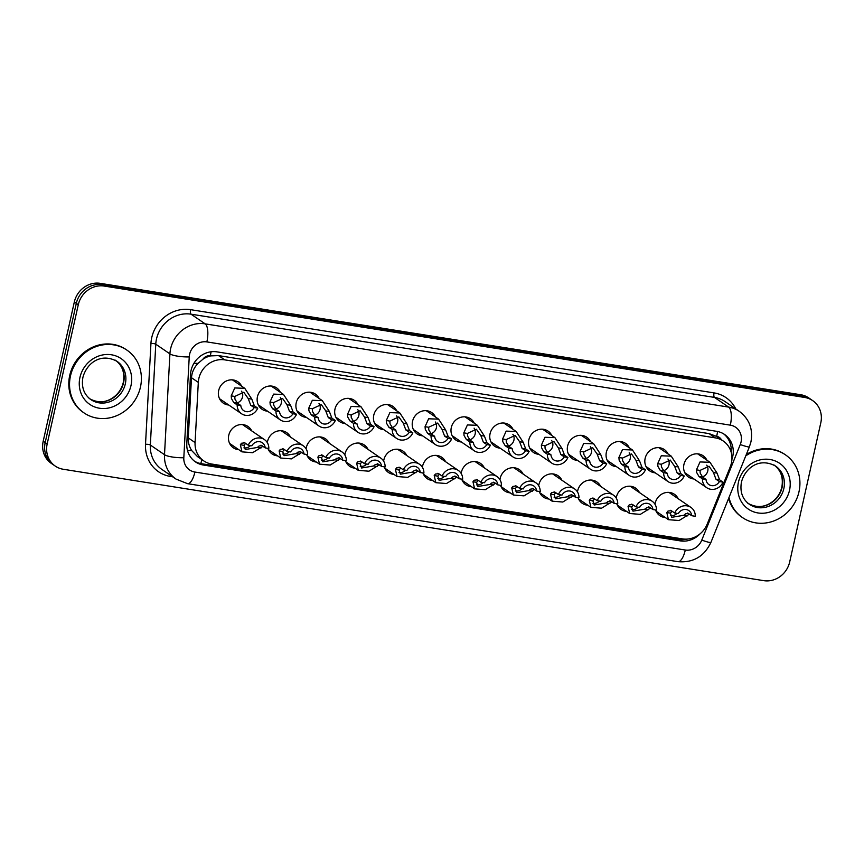 <?xml version="1.0" encoding="UTF-8"?>
<svg xmlns="http://www.w3.org/2000/svg" width="864" height="864" viewBox="0 0 864 864"><rect width="100%" height="100%" fill="white"/><g stroke="black" fill="none" stroke-linecap="round" stroke-linejoin="round"><path stroke-width="1.3" d="M238.831 449.712A12.928 11.869 -55.6 0 1 233.366 447.811A12.928 11.869 -55.6 0 1 228.766 435.251A12.928 11.869 -55.6 0 1 247.957 426.47A12.928 11.869 -55.6 0 1 251.716 430.888M277.603 455.879A12.928 11.869 -55.6 0 1 272.138 453.978A12.928 11.869 -55.6 0 1 267.872 448.319M267.322 442.638A12.928 11.869 -55.6 0 1 267.538 441.418A12.928 11.869 -55.6 0 1 286.729 432.637A12.928 11.869 -55.6 0 1 290.477 437.044M316.375 462.046A12.928 11.869 -55.6 0 1 310.9 460.145A12.928 11.869 -55.6 0 1 306.644 454.486M306.094 448.794A12.928 11.869 -55.6 0 1 306.31 447.584A12.928 11.869 -55.6 0 1 325.501 438.804A12.928 11.869 -55.6 0 1 329.249 443.21M355.147 468.212A12.928 11.869 -55.6 0 1 349.672 466.312A12.928 11.869 -55.6 0 1 345.406 460.642M344.866 454.961A12.928 11.869 -55.6 0 1 345.071 453.751A12.928 11.869 -55.6 0 1 364.273 444.971A12.928 11.869 -55.6 0 1 368.021 449.377M393.908 474.368A12.928 11.869 -55.6 0 1 388.444 472.478A12.928 11.869 -55.6 0 1 384.178 466.808M383.627 461.128A12.928 11.869 -55.6 0 1 383.843 459.918A12.928 11.869 -55.6 0 1 403.034 451.138A12.928 11.869 -55.6 0 1 406.793 455.544M432.68 480.535A12.928 11.869 -55.6 0 1 427.216 478.645A12.928 11.869 -55.6 0 1 422.95 472.975M422.399 467.294A12.928 11.869 -55.6 0 1 422.615 466.074A12.928 11.869 -55.6 0 1 441.806 457.304A12.928 11.869 -55.6 0 1 445.565 461.711M471.452 486.702A12.928 11.869 -55.6 0 1 465.988 484.801A12.928 11.869 -55.6 0 1 461.722 479.142M461.171 473.461A12.928 11.869 -55.6 0 1 461.387 472.241A12.928 11.869 -55.6 0 1 480.578 463.46A12.928 11.869 -55.6 0 1 484.326 467.878M510.224 492.869A12.928 11.869 -55.6 0 1 504.749 490.968A12.928 11.869 -55.6 0 1 500.494 485.309M499.943 479.628A12.928 11.869 -55.6 0 1 500.159 478.408A12.928 11.869 -55.6 0 1 519.35 469.627A12.928 11.869 -55.6 0 1 523.098 474.044M548.996 499.036A12.928 11.869 -55.6 0 1 543.521 497.135A12.928 11.869 -55.6 0 1 539.255 491.476M538.715 485.784A12.928 11.869 -55.6 0 1 538.92 484.574A12.928 11.869 -55.6 0 1 558.122 475.794A12.928 11.869 -55.6 0 1 561.87 480.2M587.758 505.202A12.928 11.869 -55.6 0 1 582.293 503.302A12.928 11.869 -55.6 0 1 578.027 497.642M577.476 491.951A12.928 11.869 -55.6 0 1 577.692 490.741A12.928 11.869 -55.6 0 1 596.884 481.961A12.928 11.869 -55.6 0 1 600.642 486.367M626.53 511.369A12.928 11.869 -55.6 0 1 621.065 509.468A12.928 11.869 -55.6 0 1 616.799 503.798M616.248 498.118A12.928 11.869 -55.6 0 1 616.464 496.908A12.928 11.869 -55.6 0 1 635.656 488.128A12.928 11.869 -55.6 0 1 639.414 492.534M665.302 517.525A12.928 11.869 -55.6 0 1 659.837 515.635A12.928 11.869 -55.6 0 1 655.571 509.965M655.02 504.284A12.928 11.869 -55.6 0 1 655.236 503.064A12.928 11.869 -55.6 0 1 674.428 494.294A12.928 11.869 -55.6 0 1 678.186 498.701M228.755 405.011A12.928 11.869 -55.6 0 1 223.279 403.11A12.928 11.869 -55.6 0 1 218.678 390.55A12.928 11.869 -55.6 0 1 237.881 381.769A12.928 11.869 -55.6 0 1 241.628 386.176M267.527 411.178A12.928 11.869 -55.6 0 1 262.051 409.277A12.928 11.869 -55.6 0 1 257.45 396.716A12.928 11.869 -55.6 0 1 276.653 387.936A12.928 11.869 -55.6 0 1 280.4 392.342M306.288 417.334A12.928 11.869 -55.6 0 1 300.823 415.444A12.928 11.869 -55.6 0 1 296.222 402.872A12.928 11.869 -55.6 0 1 315.414 394.103A12.928 11.869 -55.6 0 1 319.172 398.509M345.06 423.5A12.928 11.869 -55.6 0 1 339.595 421.6A12.928 11.869 -55.6 0 1 334.994 409.039A12.928 11.869 -55.6 0 1 354.186 400.27A12.928 11.869 -55.6 0 1 357.944 404.676M383.832 429.667A12.928 11.869 -55.6 0 1 378.367 427.766A12.928 11.869 -55.6 0 1 373.766 415.206A12.928 11.869 -55.6 0 1 392.958 406.426A12.928 11.869 -55.6 0 1 396.706 410.843M422.604 435.834A12.928 11.869 -55.6 0 1 417.128 433.933A12.928 11.869 -55.6 0 1 412.528 421.373A12.928 11.869 -55.6 0 1 431.73 412.592A12.928 11.869 -55.6 0 1 435.478 416.999M461.376 442.001A12.928 11.869 -55.6 0 1 455.9 440.1A12.928 11.869 -55.6 0 1 451.3 427.54A12.928 11.869 -55.6 0 1 470.502 418.759A12.928 11.869 -55.6 0 1 474.25 423.166M500.137 448.168A12.928 11.869 -55.6 0 1 494.672 446.267A12.928 11.869 -55.6 0 1 490.072 433.706A12.928 11.869 -55.6 0 1 509.263 424.926A12.928 11.869 -55.6 0 1 513.022 429.332M538.909 454.324A12.928 11.869 -55.6 0 1 533.444 452.434A12.928 11.869 -55.6 0 1 528.844 439.873A12.928 11.869 -55.6 0 1 548.035 431.093A12.928 11.869 -55.6 0 1 551.794 435.499M577.681 460.49A12.928 11.869 -55.6 0 1 572.216 458.6A12.928 11.869 -55.6 0 1 567.616 446.029A12.928 11.869 -55.6 0 1 586.807 437.26A12.928 11.869 -55.6 0 1 590.555 441.666M616.453 466.657A12.928 11.869 -55.6 0 1 610.978 464.756A12.928 11.869 -55.6 0 1 606.377 452.196A12.928 11.869 -55.6 0 1 625.579 443.416A12.928 11.869 -55.6 0 1 629.327 447.833M655.225 472.824A12.928 11.869 -55.6 0 1 649.75 470.923A12.928 11.869 -55.6 0 1 645.149 458.363A12.928 11.869 -55.6 0 1 664.351 449.582A12.928 11.869 -55.6 0 1 668.099 454M693.986 478.991A12.928 11.869 -55.6 0 1 688.522 477.09A12.928 11.869 -55.6 0 1 683.921 464.53A12.928 11.869 -55.6 0 1 703.112 455.749A12.928 11.869 -55.6 0 1 706.871 460.156M730.21 466.96A22.81 20.952 124.4 0 0 731.387 463.201A22.81 20.952 124.4 0 0 723.265 441.029A22.81 20.952 124.4 0 0 715.306 437.875L224.759 359.867A22.81 20.952 124.4 0 0 198.31 382.385L195.08 442.573A22.81 20.952 124.4 0 0 203.731 460.879A22.81 20.952 124.4 0 0 211.691 464.033L682.495 538.898A22.81 20.952 124.4 0 0 707.238 524.016L730.21 466.96M202.867 359.284A22.81 20.952 -55.6 0 1 210.686 355.892L210.319 355.828A7.603 6.988 124.4 0 0 202.867 359.284L198.083 363.355C194.119 367.438 191.927 372.222 191.484 377.708L188.255 437.908C188.082 442.508 189.248 446.731 191.732 450.608L197.51 456.624L203.731 460.879M721.418 439.765A7.603 6.988 124.4 0 0 716.677 436.352L716.31 436.298A22.81 20.952 -55.6 0 1 717.066 436.784L723.265 441.029M716.31 436.298L709.085 433.62L218.538 355.612L210.686 355.892M78.289 304.711L76.313 303.35A22.81 20.952 -55.6 0 1 102.211 284.699L802.732 396.101A22.81 20.952 -55.6 0 1 810.702 399.254A22.81 20.952 -55.6 0 0 802.732 396.101L102.211 284.699A22.81 20.952 -55.6 0 0 76.313 303.35L45.187 442.584L76.313 303.35L74.326 301.99A22.81 20.952 -55.6 0 1 100.235 283.349L800.744 394.74A22.81 20.952 -55.6 0 1 808.715 397.894L812.678 400.615A22.81 20.952 -55.6 0 1 820.8 422.777L789.674 562.01A22.81 20.952 -55.6 0 1 763.765 580.651L63.256 469.26A22.81 20.952 -55.6 0 1 55.285 466.106A22.81 20.952 -55.6 0 1 47.174 443.934L78.289 304.711A22.81 20.952 -55.6 0 1 104.198 286.06L804.719 397.462A22.81 20.952 -55.6 0 1 812.678 400.615M55.285 466.106L53.298 464.746A22.81 20.952 -55.6 0 1 45.187 442.584A22.81 20.952 -55.6 0 0 53.298 464.746L51.322 463.385A22.81 20.952 -55.6 0 1 43.2 441.223L74.326 301.99M731.916 459.389A22.81 20.952 124.4 0 0 732.704 456.635A22.81 20.952 124.4 0 0 724.583 434.473A22.81 20.952 124.4 0 0 716.623 431.32L216.961 351.864A22.81 20.952 124.4 0 0 190.523 374.371L186.797 443.599A22.81 20.952 124.4 0 0 195.448 461.894A22.81 20.952 124.4 0 0 203.418 465.048L680.378 540.896A22.81 20.952 124.4 0 0 700.142 533.768M723.578 433.825A22.81 20.952 -55.6 0 1 731.182 452.304M686.902 539.114A22.81 20.952 -55.6 0 1 678.391 539.536L201.431 463.698A22.81 20.952 -55.6 0 1 194.476 461.182M719.377 481.561L715.975 479.239L713.459 472.543L709.009 466.225L700.045 470.416L700.175 473.072L702.626 477.112L706.028 479.444A7.603 6.988 124.4 0 0 708.901 484.585A7.603 6.988 124.4 0 0 719.377 481.561L722.995 482.144L719.582 479.812L717.055 473.116L710.014 462.316L697.648 453.848M702.346 476.906A7.603 6.988 124.4 0 0 707.778 470.934A7.603 6.988 124.4 0 0 706.709 465.156M722.995 482.144A11.405 10.476 124.4 0 1 706.763 487.717A11.405 10.476 124.4 0 1 702.421 478.872L699.019 476.539L696.676 472.522L696.449 469.843L700.034 461.938L710.014 462.316M702.421 478.872L706.028 479.444M672.095 511.218L670.421 513.14L671.728 517.32L683.834 515.279L685.487 513.842L688.273 513.378L691.675 515.711A7.603 6.988 124.4 0 0 688.802 510.57A7.603 6.988 124.4 0 0 678.326 513.583L674.719 513.011L671.306 510.689L667.991 511.056L666.824 512.568L668.444 519.685L656.078 511.218M670.388 515.678A7.603 6.988 124.4 0 0 676.987 513.378M670.378 510.311L671.306 510.689M691.675 515.711L695.282 516.283A11.405 10.476 124.4 0 0 690.952 507.427A11.405 10.476 124.4 0 0 674.719 513.011M688.986 514.393L679.104 520.517L668.444 519.685M687.442 513.032L688.273 513.378M745.762 455.879A38.016 34.916 -55.6 0 1 785.462 454.842A38.016 34.916 -55.6 0 1 798.984 491.789A38.016 34.916 -55.6 0 1 742.532 517.612A38.016 34.916 -55.6 0 1 729 497.491M746.312 454.518A38.016 34.916 -55.6 0 1 784.717 454.334L785.462 454.842M742.532 517.612L741.787 517.104A38.016 34.916 -55.6 0 1 728.622 498.431M680.616 475.405L677.203 473.072L674.687 466.387L670.237 460.058L661.273 464.249L661.414 466.906L663.854 470.945L667.256 473.278A7.603 6.988 124.4 0 0 670.14 478.418A7.603 6.988 124.4 0 0 680.616 475.405L684.223 475.978L680.821 473.645L678.283 466.96L671.242 456.149L658.876 447.682M663.574 470.74A7.603 6.988 124.4 0 0 669.017 464.767A7.603 6.988 124.4 0 0 667.937 458.989M684.223 475.978A11.405 10.476 124.4 0 1 667.991 481.561A11.405 10.476 124.4 0 1 663.649 472.705L660.247 470.372L657.914 466.355L657.677 463.676L661.262 455.771L671.242 456.149M663.649 472.705L667.256 473.278M641.844 469.238L638.442 466.906L635.915 460.22L631.465 453.902L622.501 458.082L622.642 460.75L625.082 464.789L628.495 467.111A7.603 6.988 124.4 0 0 631.368 472.252A7.603 6.988 124.4 0 0 641.844 469.238L645.451 469.811L642.049 467.478L639.511 460.793L632.47 449.982L620.104 441.526M624.802 464.573A7.603 6.988 124.4 0 0 630.245 458.6A7.603 6.988 124.4 0 0 629.176 452.822M645.451 469.811A11.405 10.476 124.4 0 1 629.219 475.394A11.405 10.476 124.4 0 1 624.877 466.538L621.475 464.206L619.142 460.188L618.905 457.51L622.49 449.604L632.47 449.982M624.877 466.538L628.495 467.111M603.072 463.072L599.67 460.739L597.143 454.054L592.693 447.736L583.729 451.915L583.87 454.583L586.31 458.622L589.723 460.944A7.603 6.988 124.4 0 0 592.596 466.085A7.603 6.988 124.4 0 0 603.072 463.072L606.679 463.644L603.277 461.311L600.75 454.626L593.708 443.815L581.332 435.359M586.04 458.406A7.603 6.988 124.4 0 0 591.473 452.434A7.603 6.988 124.4 0 0 590.404 446.656M606.679 463.644A11.405 10.476 124.4 0 1 590.447 469.228A11.405 10.476 124.4 0 1 586.116 460.372L582.703 458.05L580.37 454.021L580.133 451.343L583.718 443.437L593.708 443.815M586.116 460.372L589.723 460.944M564.3 456.905L560.898 454.572L558.371 447.887L553.932 441.569L544.968 445.759L545.098 448.416L547.549 452.455L550.951 454.777A7.603 6.988 124.4 0 0 553.824 459.918A7.603 6.988 124.4 0 0 564.3 456.905L567.907 457.477L564.505 455.155L561.978 448.459L554.936 437.648L542.57 429.192M547.268 452.239A7.603 6.988 124.4 0 0 552.701 446.267A7.603 6.988 124.4 0 0 551.632 440.489M567.907 457.477A11.405 10.476 124.4 0 1 551.675 463.061A11.405 10.476 124.4 0 1 547.344 454.205L543.931 451.883L541.598 447.854L541.361 445.187L544.957 437.27L554.936 437.648M547.344 454.205L550.951 454.777M633.323 505.051L631.649 506.984L632.966 511.153L645.062 509.112L646.715 507.676L649.501 507.211L652.903 509.544A7.603 6.988 124.4 0 0 650.03 504.403A7.603 6.988 124.4 0 0 639.554 507.416L635.947 506.844L632.534 504.522L629.219 504.889L628.052 506.412L629.683 513.518L617.306 505.062M631.616 509.512A7.603 6.988 124.4 0 0 638.215 507.211M631.606 504.155L632.534 504.522M652.903 509.544L656.51 510.116A11.405 10.476 124.4 0 0 652.18 501.271A11.405 10.476 124.4 0 0 635.947 506.844M650.214 508.237L640.332 514.361L629.683 513.518M648.67 506.866L649.501 507.211M594.551 498.895L592.877 500.818L594.194 504.986L606.29 502.945L607.943 501.509L610.729 501.055L614.131 503.377A7.603 6.988 124.4 0 0 611.258 498.236A7.603 6.988 124.4 0 0 600.782 501.26L597.175 500.677L593.773 498.355L590.447 498.733L589.28 500.245L590.911 507.352L578.534 498.895M592.855 503.345A7.603 6.988 124.4 0 0 599.443 501.044M592.834 497.988L593.773 498.355M614.131 503.377L617.749 503.95A11.405 10.476 124.4 0 0 613.408 495.104A11.405 10.476 124.4 0 0 597.175 500.677M611.442 502.07L601.56 508.194L590.911 507.352M609.908 500.699L610.729 501.055M555.79 492.728L554.105 494.651L555.422 498.83L567.518 496.778L569.182 495.342L571.957 494.888L575.37 497.21A7.603 6.988 124.4 0 0 572.486 492.07A7.603 6.988 124.4 0 0 562.01 495.094L558.403 494.521L555.001 492.188L551.686 492.566L550.508 494.078L552.139 501.185L539.773 492.728M554.083 497.178A7.603 6.988 124.4 0 0 560.671 494.878M554.062 491.821L555.001 492.188M575.37 497.21L578.977 497.794A11.405 10.476 124.4 0 0 574.636 488.938A11.405 10.476 124.4 0 0 558.403 494.521M572.67 495.904L562.799 502.027L552.139 501.185M571.136 494.532L571.957 494.888M70.481 375.948A38.016 34.916 -55.6 0 1 126.932 350.125A38.016 34.916 -55.6 0 1 140.454 387.072A38.016 34.916 -55.6 0 1 84.002 412.895A38.016 34.916 -55.6 0 1 70.481 375.948M84.002 412.895L83.257 412.376A38.016 34.916 -55.6 0 1 69.736 375.43A38.016 34.916 -55.6 0 1 126.187 349.618L126.932 350.125M525.528 450.738L522.126 448.416L519.61 441.72L515.16 435.402L506.196 439.592L506.326 442.249L508.777 446.288L512.179 448.621A7.603 6.988 124.4 0 0 515.052 453.762A7.603 6.988 124.4 0 0 525.528 450.738L529.146 451.31L525.733 448.988L523.206 442.292L516.164 431.482L503.798 423.025M508.496 446.072A7.603 6.988 124.4 0 0 513.929 440.1A7.603 6.988 124.4 0 0 512.86 434.333M529.146 451.31A11.405 10.476 124.4 0 1 512.914 456.894A11.405 10.476 124.4 0 1 508.572 448.038L505.17 445.716L502.826 441.698L502.6 439.02L506.185 431.104L516.164 431.482M508.572 448.038L512.179 448.621M486.767 444.571L483.354 442.249L480.838 435.553L476.388 429.235L467.424 433.426L467.564 436.082L470.005 440.122L473.407 442.454A7.603 6.988 124.4 0 0 476.28 447.595A7.603 6.988 124.4 0 0 486.767 444.571L490.374 445.154L486.972 442.822L484.434 436.126L477.392 425.315L465.026 416.858M469.724 439.906A7.603 6.988 124.4 0 0 475.168 433.933A7.603 6.988 124.4 0 0 474.088 428.166M490.374 445.154A11.405 10.476 124.4 0 1 474.142 450.727A11.405 10.476 124.4 0 1 469.8 441.882L466.398 439.549L464.065 435.532L463.828 432.853L467.413 424.937L477.392 425.315M469.8 441.882L473.407 442.454M447.995 438.415L444.593 436.082L442.066 429.397L437.616 423.068L428.652 427.259L428.792 429.916L431.233 433.955L434.646 436.288A7.603 6.988 124.4 0 0 437.519 441.428A7.603 6.988 124.4 0 0 447.995 438.415L451.602 438.988L448.2 436.655L445.662 429.97L438.62 419.159L426.254 410.692M430.952 433.75A7.603 6.988 124.4 0 0 436.396 427.777A7.603 6.988 124.4 0 0 435.326 421.999M451.602 438.988A11.405 10.476 124.4 0 1 435.37 444.56A11.405 10.476 124.4 0 1 431.028 435.715L427.626 433.382L425.293 429.365L425.056 426.686L428.641 418.781L438.62 419.159M431.028 435.715L434.646 436.288M517.018 486.562L515.344 488.484L516.65 492.664L528.746 490.612L530.41 489.186L533.196 488.722L536.598 491.054A7.603 6.988 124.4 0 0 533.725 485.914A7.603 6.988 124.4 0 0 523.249 488.927L519.631 488.354L516.229 486.022L512.914 486.4L511.736 487.912L513.367 495.018L501.001 486.562M515.311 491.011A7.603 6.988 124.4 0 0 521.91 488.711M515.29 485.654L516.229 486.022M536.598 491.054L540.205 491.627A11.405 10.476 124.4 0 0 535.864 482.771A11.405 10.476 124.4 0 0 519.631 488.354M533.909 489.737L524.027 495.86L513.367 495.018M532.364 488.365L533.196 488.722M478.246 480.395L476.572 482.317L477.878 486.497L489.985 484.456L491.638 483.019L494.424 482.555L497.826 484.888A7.603 6.988 124.4 0 0 494.953 479.747A7.603 6.988 124.4 0 0 484.477 482.76L480.87 482.188L477.457 479.855L474.142 480.233L472.975 481.745L474.595 488.851L462.229 480.395M476.539 484.844A7.603 6.988 124.4 0 0 483.138 482.544M476.528 479.488L477.457 479.855M497.826 484.888L501.433 485.46A11.405 10.476 124.4 0 0 497.102 476.604A11.405 10.476 124.4 0 0 480.87 482.188M495.137 483.57L485.255 489.694L474.595 488.851M493.592 482.198L494.424 482.555M439.474 474.228L437.8 476.15L439.117 480.33L451.213 478.289L452.866 476.852L455.652 476.388L459.054 478.721A7.603 6.988 124.4 0 0 456.181 473.58A7.603 6.988 124.4 0 0 445.705 476.593L442.098 476.021L438.685 473.688L435.37 474.066L434.203 475.578L435.834 482.695L423.457 474.228M437.767 478.688A7.603 6.988 124.4 0 0 444.366 476.388M437.756 473.321L438.685 473.688M459.054 478.721L462.661 479.293A11.405 10.476 124.4 0 0 458.33 470.437A11.405 10.476 124.4 0 0 442.098 476.021M456.365 477.403L446.483 483.527L435.834 482.695M454.82 476.032L455.652 476.388M409.223 432.248L405.821 429.916L403.294 423.23L398.844 416.902L389.88 421.092L390.02 423.76L392.461 427.788L395.874 430.121A7.603 6.988 124.4 0 0 398.747 435.262A7.603 6.988 124.4 0 0 409.223 432.248L412.83 432.821L409.428 430.488L406.89 423.803L399.859 412.992L387.482 404.536M392.191 427.583A7.603 6.988 124.4 0 0 397.624 421.61A7.603 6.988 124.4 0 0 396.554 415.832M412.83 432.821A11.405 10.476 124.4 0 1 396.598 438.404A11.405 10.476 124.4 0 1 392.267 429.548L388.854 427.216L386.521 423.198L386.284 420.52L389.869 412.614L399.859 412.992M392.267 429.548L395.874 430.121M370.451 426.082L367.049 423.749L364.522 417.064L360.083 410.746L351.119 414.925L351.248 417.593L353.7 421.632L357.102 423.954A7.603 6.988 124.4 0 0 359.975 429.095A7.603 6.988 124.4 0 0 370.451 426.082L374.058 426.654L370.656 424.321L368.129 417.636L361.087 406.825L348.721 398.369M353.419 421.416A7.603 6.988 124.4 0 0 358.852 415.444A7.603 6.988 124.4 0 0 357.782 409.666M374.058 426.654A11.405 10.476 124.4 0 1 357.826 432.238A11.405 10.476 124.4 0 1 353.495 423.382L350.082 421.049L347.749 417.031L347.512 414.353L351.108 406.447L361.087 406.825M353.495 423.382L357.102 423.954M331.679 419.915L328.277 417.582L325.76 410.897L321.311 404.579L312.347 408.769L312.476 411.426L314.928 415.465L318.33 417.787A7.603 6.988 124.4 0 0 321.203 422.928A7.603 6.988 124.4 0 0 331.679 419.915L335.297 420.487L331.884 418.154L329.357 411.469L322.315 400.658L309.949 392.202M314.647 415.249A7.603 6.988 124.4 0 0 320.08 409.277A7.603 6.988 124.4 0 0 319.01 403.499M335.297 420.487A11.405 10.476 124.4 0 1 319.064 426.071A11.405 10.476 124.4 0 1 314.723 417.215L311.321 414.893L308.977 410.864L308.75 408.197L312.336 400.28L322.315 400.658M314.723 417.215L318.33 417.787M292.918 413.748L289.505 411.426L286.988 404.73L282.539 398.412L273.575 402.602L273.715 405.259L276.156 409.298L279.558 411.631A7.603 6.988 124.4 0 0 282.431 416.761A7.603 6.988 124.4 0 0 292.918 413.748L296.525 414.32L293.112 411.998L290.585 405.302L283.543 394.492L271.177 386.035M275.875 409.082A7.603 6.988 124.4 0 0 281.318 403.11A7.603 6.988 124.4 0 0 280.238 397.343M296.525 414.32A11.405 10.476 124.4 0 1 280.292 419.904A11.405 10.476 124.4 0 1 275.951 411.048L272.549 408.726L270.216 404.698L269.978 402.03L273.564 394.114L283.543 394.492M275.951 411.048L279.558 411.631M254.146 407.581L250.733 405.259L248.216 398.563L243.767 392.245L234.803 396.436L234.943 399.092L237.384 403.132L240.797 405.464A7.603 6.988 124.4 0 0 243.67 410.605A7.603 6.988 124.4 0 0 254.146 407.581L257.753 408.154L254.351 405.832L251.813 399.136L244.771 388.325L232.405 379.868M237.103 402.916A7.603 6.988 124.4 0 0 242.546 396.943A7.603 6.988 124.4 0 0 241.477 391.176M257.753 408.154A11.405 10.476 124.4 0 1 241.52 413.737A11.405 10.476 124.4 0 1 237.179 404.892L233.777 402.559L231.444 398.542L231.206 395.863L234.792 387.947L244.771 388.325M237.179 404.892L240.797 405.464M400.702 468.061L399.028 469.984L400.345 474.163L412.441 472.122L414.094 470.686L416.88 470.221L420.282 472.554A7.603 6.988 124.4 0 0 417.409 467.413A7.603 6.988 124.4 0 0 406.933 470.426L403.326 469.854L399.924 467.532L396.598 467.899L395.431 469.411L397.062 476.528L384.685 468.061M399.006 472.522A7.603 6.988 124.4 0 0 405.594 470.221M398.984 467.154L399.924 467.532M420.282 472.554L423.9 473.126A11.405 10.476 124.4 0 0 419.558 464.281A11.405 10.476 124.4 0 0 403.326 469.854M417.593 471.247L407.711 477.36L397.062 476.528M416.059 469.876L416.88 470.221M361.94 461.894L360.256 463.828L361.573 467.996L373.669 465.955L375.322 464.519L378.108 464.054L381.521 466.387A7.603 6.988 124.4 0 0 378.637 461.246A7.603 6.988 124.4 0 0 368.161 464.27L364.554 463.687L361.152 461.365L357.836 461.743L356.659 463.255L358.29 470.362L345.924 461.905M360.234 466.355A7.603 6.988 124.4 0 0 366.822 464.054M360.212 460.998L361.152 461.365M381.521 466.387L385.128 466.96A11.405 10.476 124.4 0 0 380.786 458.114A11.405 10.476 124.4 0 0 364.554 463.687M378.821 465.08L368.95 471.204L358.29 470.362M377.287 463.709L378.108 464.054M323.168 455.738L321.494 457.661L322.801 461.83L334.897 459.788L336.56 458.352L339.347 457.898L342.749 460.22A7.603 6.988 124.4 0 0 339.876 455.08A7.603 6.988 124.4 0 0 329.4 458.104L325.782 457.531L322.38 455.198L319.064 455.576L317.887 457.088L319.518 464.195L307.152 455.738M321.462 460.188A7.603 6.988 124.4 0 0 328.061 457.888M321.44 454.831L322.38 455.198M342.749 460.22L346.356 460.793A11.405 10.476 124.4 0 0 342.014 451.948A11.405 10.476 124.4 0 0 325.782 457.531M340.06 458.914L330.178 465.037L319.518 464.195M338.515 457.542L339.347 457.898M284.396 449.572L282.722 451.494L284.029 455.674L296.136 453.622L297.788 452.185L300.575 451.732L303.977 454.054A7.603 6.988 124.4 0 0 301.104 448.924A7.603 6.988 124.4 0 0 290.628 451.937L287.021 451.364L283.608 449.032L280.292 449.41L279.126 450.922L280.746 458.028L268.38 449.572M282.69 454.021A7.603 6.988 124.4 0 0 289.289 451.721M282.679 448.664L283.608 449.032M303.977 454.054L307.584 454.637A11.405 10.476 124.4 0 0 303.253 445.781A11.405 10.476 124.4 0 0 287.021 451.364M301.288 452.747L291.406 458.87L280.746 458.028M299.743 451.375L300.575 451.732M245.624 443.405L243.95 445.327L245.268 449.507L257.364 447.466L259.016 446.029L261.803 445.565L265.205 447.898A7.603 6.988 124.4 0 0 262.332 442.757A7.603 6.988 124.4 0 0 251.856 445.77L248.249 445.198L244.836 442.865L241.52 443.243L240.354 444.755L241.974 451.861L229.608 443.405M243.918 447.854A7.603 6.988 124.4 0 0 250.517 445.554M243.907 442.498L244.836 442.865M265.205 447.898L268.812 448.47A11.405 10.476 124.4 0 0 264.481 439.614A11.405 10.476 124.4 0 0 248.249 445.198M262.516 446.58L252.634 452.704L241.974 451.861M260.971 445.208L261.803 445.565M193.979 363.226A22.81 4.979 3.1 0 0 198.083 363.355M716.677 436.352A22.81 8.273 -81 0 0 717.563 431.492M678.456 539.546A22.81 8.273 -81 0 0 678.866 538.315M200.729 463.568A22.81 8.273 -81 0 0 201.906 459.626M729.853 448.729A22.81 2.106 21.9 0 0 731.257 449.107M187.477 450.392A22.81 4.979 3.1 0 0 191.732 450.608M210.319 355.828A22.81 8.273 -81 0 0 211.075 351.778M709.085 433.62L715.306 437.875M188.255 437.908L195.08 442.573M191.484 377.708L198.31 382.385M218.538 355.612L224.759 359.867M100.235 283.349L104.198 286.06M800.744 394.74L804.719 397.462M43.2 441.223L47.174 443.934M741.042 442.033A15.206 13.964 124.4 0 0 730.328 425.153L206.863 341.906A15.206 13.964 124.4 0 0 189.594 354.337A15.206 13.964 124.4 0 0 189.238 356.918L183.816 457.736A15.206 13.964 124.4 0 0 194.897 472.046L685.292 550.022A15.206 13.964 124.4 0 0 701.784 540.108L740.264 444.539A15.206 13.964 124.4 0 0 741.042 442.033M183.816 457.736A15.206 3.316 3.1 0 1 164.506 454.702L169.916 353.873A30.413 27.94 -55.6 0 1 170.629 348.721A30.413 27.94 -55.6 0 1 205.178 323.86L728.633 407.095A30.413 27.94 -55.6 0 1 739.26 411.307L725.101 401.62A30.413 27.94 124.4 0 0 714.485 397.418L191.02 314.172A30.413 27.94 124.4 0 0 156.481 339.034A30.413 27.94 124.4 0 0 155.768 344.196L150.347 445.025A30.413 27.94 124.4 0 0 161.881 469.422L176.04 479.099A30.413 27.94 -55.6 0 1 164.506 454.702L150.347 445.025A3.802 0.832 -176.9 0 0 145.519 444.258L150.941 343.44A34.214 31.428 -55.6 0 1 190.598 309.668L714.064 392.904A3.802 1.382 -81 0 0 714.485 397.418L728.633 407.095A15.206 5.519 99 0 1 730.328 425.153M150.941 343.44A3.802 0.832 -176.9 0 1 155.768 344.196L169.916 353.873A15.206 3.316 3.1 0 0 189.238 356.918M714.064 392.904A34.214 31.428 -55.6 0 1 735.75 408.899M172.67 476.798L170.446 476.442A34.214 31.428 -55.6 0 1 145.519 444.258M206.863 341.906A15.206 5.519 99 0 0 205.178 323.86L191.02 314.172A3.802 1.382 -81 0 1 190.598 309.668M170.716 475.459A3.802 1.382 -81 0 0 170.446 476.442M194.897 472.046A15.206 5.519 99 0 1 187.542 483.667L677.938 561.654C693.209 562.928 704.203 556.513 710.921 542.387L749.401 446.828A15.206 1.404 21.9 0 1 740.264 444.539M685.292 550.022A15.206 5.519 99 0 1 677.938 561.654M701.784 540.108A15.206 1.404 21.9 0 0 710.921 542.387M678.391 539.536L680.378 540.896M201.431 463.698L203.418 465.048M696.449 469.843L700.045 470.416M713.459 472.543L717.055 473.116M715.975 479.239L719.582 479.812M699.019 476.539L702.626 477.112M687.431 515.851L683.834 515.279M670.421 513.14L666.824 512.568M775.591 466.074A23.177 21.287 -55.6 0 1 783.832 488.603A23.177 21.287 -55.6 0 1 749.423 504.338C742.446 499.219 739.789 491.821 741.431 482.144C744.844 468.817 758.57 456.851 775.591 466.074M738.461 482.166A27.734 25.477 -55.6 0 1 769.975 459.497A27.734 25.477 -55.6 0 1 789.523 490.288A27.734 25.477 -55.6 0 1 758.02 512.957A27.734 25.477 -55.6 0 1 738.461 482.166M774.716 465.512A23.177 21.287 -55.6 0 1 782.093 487.415A23.177 21.287 -55.6 0 1 748.58 503.723M657.677 463.676L661.273 464.249M674.687 466.387L678.283 466.96M677.203 473.072L680.821 473.645M660.247 470.372L663.854 470.945M618.905 457.51L622.501 458.082M635.915 460.22L639.511 460.793M638.442 466.906L642.049 467.478M621.475 464.206L625.082 464.789M580.133 451.343L583.729 451.915M597.143 454.054L600.75 454.626M599.67 460.739L603.277 461.311M582.703 458.05L586.31 458.622M541.361 445.187L544.968 445.759M558.371 447.887L561.978 448.459M560.898 454.572L564.505 455.155M543.931 451.883L547.549 452.455M648.659 509.684L645.062 509.112M631.649 506.984L628.052 506.412M609.887 503.518L606.29 502.945M592.877 500.818L589.28 500.245M571.115 497.351L567.518 496.778M554.105 494.651L550.508 494.078M117.061 361.357A23.177 21.287 -55.6 0 1 125.312 383.886A23.177 21.287 -55.6 0 1 90.893 399.622C83.916 394.492 81.259 387.094 82.901 377.428C86.314 364.1 100.04 352.123 117.061 361.357M79.942 377.449A27.734 25.477 -55.6 0 1 111.445 354.78A27.734 25.477 -55.6 0 1 130.993 385.571A27.734 25.477 -55.6 0 1 99.49 408.24A27.734 25.477 -55.6 0 1 79.942 377.449M116.186 360.796A23.177 21.287 -55.6 0 1 123.574 382.698A23.177 21.287 -55.6 0 1 90.05 399.006M502.6 439.02L506.196 439.592M519.61 441.72L523.206 442.292M522.126 448.416L525.733 448.988M505.17 445.716L508.777 446.288M463.828 432.853L467.424 433.426M480.838 435.553L484.434 436.126M483.354 442.249L486.972 442.822M466.398 439.549L470.005 440.122M425.056 426.686L428.652 427.259M442.066 429.397L445.662 429.97M444.593 436.082L448.2 436.655M427.626 433.382L431.233 433.955M532.354 491.184L528.746 490.612M515.344 488.484L511.736 487.912M493.582 485.028L489.985 484.456M476.572 482.317L472.975 481.745M454.81 478.861L451.213 478.289M437.8 476.15L434.203 475.578M386.284 420.52L389.88 421.092M403.294 423.23L406.89 423.803M405.821 429.916L409.428 430.488M388.854 427.216L392.461 427.788M347.512 414.353L351.119 414.925M364.522 417.064L368.129 417.636M367.049 423.749L370.656 424.321M350.082 421.049L353.7 421.632M308.75 408.197L312.347 408.769M325.76 410.897L329.357 411.469M328.277 417.582L331.884 418.154M311.321 414.893L314.928 415.465M269.978 402.03L273.575 402.602M286.988 404.73L290.585 405.302M289.505 411.426L293.112 411.998M272.549 408.726L276.156 409.298M231.206 395.863L234.803 396.436M248.216 398.563L251.813 399.136M250.733 405.259L254.351 405.832M233.777 402.559L237.384 403.132M416.038 472.694L412.441 472.122M399.028 469.984L395.431 469.411M377.266 466.528L373.669 465.955M360.256 463.828L356.659 463.255M338.504 460.361L334.897 459.788M321.494 457.661L317.887 457.088M299.732 454.194L296.136 453.622M282.722 451.494L279.126 450.922M260.96 448.038L257.364 447.466M243.95 445.327L240.354 444.755M749.401 446.828L750.924 441.947C753.235 429.214 749.347 418.997 739.26 411.307M176.04 479.099L187.542 483.667M706.763 487.717L684.763 472.684M690.952 507.427L668.952 492.394M747.684 503.15C758.624 509.339 767.059 505.818 772.686 501.53C777.406 497.75 780.462 492.934 781.844 487.08C783.486 477.414 780.818 470.016 773.852 464.886M667.991 481.561L646.002 466.517M629.219 475.394L607.23 460.35M590.447 469.228L568.458 454.183M551.675 463.061L529.686 448.016M652.18 501.271L630.191 486.227M613.408 495.104L591.419 480.06M574.636 488.938L552.647 473.893M89.154 398.434C100.094 404.611 108.54 401.09 114.156 396.803C118.876 393.034 121.932 388.217 123.314 382.363C124.956 372.697 122.299 365.299 115.322 360.169M512.914 456.894L490.914 441.86M474.142 450.727L452.153 435.694M435.37 444.56L413.381 429.527M535.864 482.771L513.875 467.726M497.102 476.604L475.103 461.57M458.33 470.437L436.342 455.404M396.598 438.404L374.609 423.36M357.826 432.238L335.837 417.193M319.064 426.071L297.065 411.026M280.292 419.904L258.304 404.86M241.52 413.737L219.532 398.704M419.558 464.281L397.57 449.237M380.786 458.114L358.798 443.07M342.014 451.948L320.026 436.903M303.253 445.781L281.254 430.736M264.481 439.614L242.492 424.58"/></g></svg>
